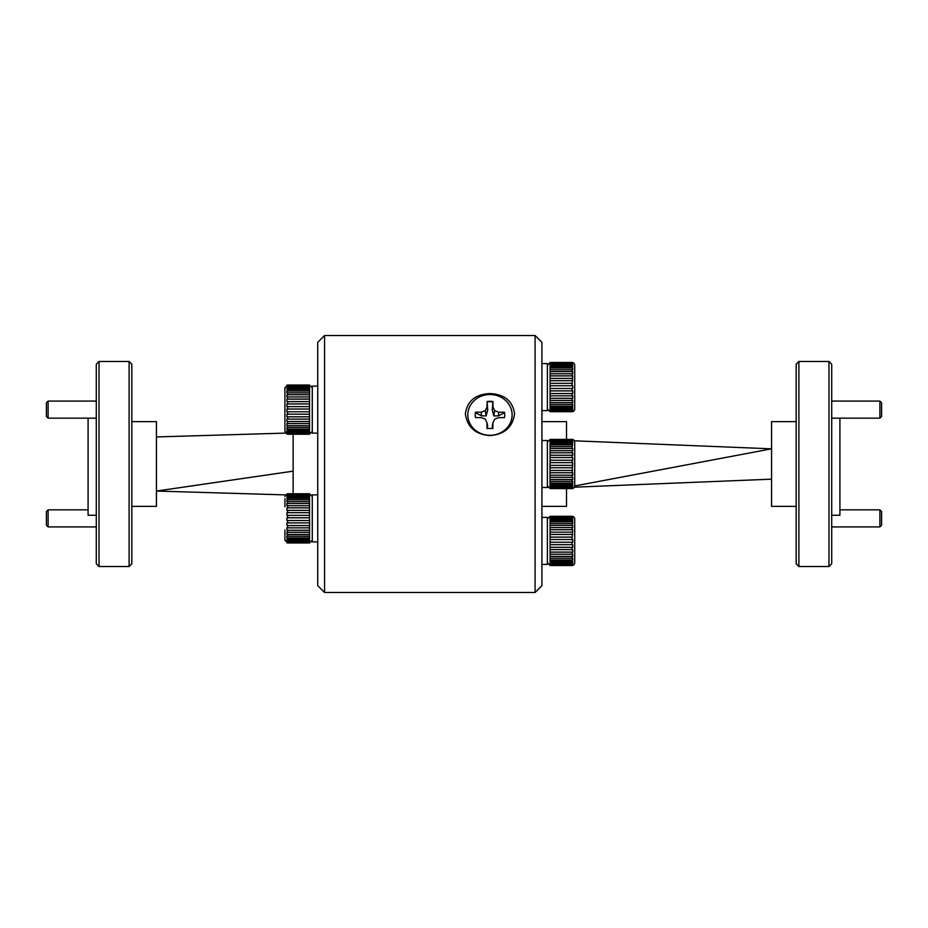 <?xml version="1.0" encoding="UTF-8"?>
<svg xmlns="http://www.w3.org/2000/svg" width="928" height="928" viewBox="0 0 928 928"><rect width="100%" height="100%" fill="white"/><g stroke="black" fill="none" stroke-linecap="round" stroke-linejoin="round"><path stroke-width="1.39" d="M489.972 435.603C475.461 434.455 467.26 427.193 465.369 413.83C467.225 400.989 475.426 394.238 489.972 393.576C504.484 394.226 512.685 400.954 514.576 413.749C512.72 427.17 504.519 434.455 489.972 435.603M535.085 335.507L541.917 342.339L541.917 585.661L535.085 592.493L535.085 335.507L324.568 335.507L324.568 592.493L535.085 592.493M324.568 592.493L317.736 585.661L317.736 342.339L324.568 335.507M99.029 566.521L96.292 563.783L96.292 364.217L99.029 361.479L99.029 566.521L129.096 566.521L129.096 361.479L99.029 361.479M129.096 361.479L131.834 364.217L131.834 563.783L129.096 566.521M96.292 515.26L88.09 515.26L88.09 418.168M131.834 506.375L156.438 506.375L156.438 421.625L131.834 421.625M293.132 493.766L293.132 434.234M285.453 494.891L156.438 491.063L293.132 471.157M285.453 433.109L156.438 436.937M48.105 526.918L46.4 525.202L46.4 511.537L48.105 509.832L48.105 526.918L96.292 526.918M48.105 418.168L46.4 416.463L46.4 402.798L48.105 401.082L48.105 418.168L96.292 418.168M475.206 415.094A14.767 13.584 180 0 1 475.496 412.624L481.4 415.825L486.121 415.918L487.71 410.037L487.13 401.952A14.767 13.584 180 0 1 489.996 401.696A14.767 13.584 180 0 1 492.872 401.963L492.258 410.048L493.835 415.93L498.545 415.86L504.461 412.67A14.767 13.584 180 0 1 504.728 415.094M487.13 401.952L487.038 406.882L485.344 410.617L481.272 412.171L475.519 412.16A14.767 13.584 0 0 0 475.206 414.897A14.767 13.584 0 0 0 475.496 417.588L481.261 417.6L485.321 419.166L487.003 422.913L486.991 428.214A14.767 13.584 0 0 0 492.896 428.226L492.907 422.924L492.223 425.836L492.814 428.62M492.907 422.924L494.601 419.178L498.672 417.635L504.426 417.646A14.767 13.584 0 0 0 504.739 414.897A14.767 13.584 0 0 0 504.438 412.206L498.684 412.194L494.624 410.64L492.942 406.893L492.954 401.592A14.767 13.584 0 0 0 489.996 401.314A14.767 13.584 0 0 0 487.049 401.58M489.926 435.278A22.144 20.381 180 0 1 467.828 414.862A22.144 20.381 180 0 1 490.019 394.516A22.144 20.381 180 0 1 512.117 414.944A22.144 20.381 180 0 1 489.926 435.278M481.4 415.825L481.272 412.171M486.121 415.918L485.344 410.617M487.71 410.037L487.038 406.882M487.072 428.608L487.687 425.824L487.003 422.913M492.258 410.048L492.942 406.893M493.835 415.93L494.624 410.64M498.545 415.86L498.684 412.194M541.917 440.487L547.381 440.487L547.381 487.513L541.917 487.513M541.917 363.602L547.381 363.602L547.381 410.617L541.917 410.617M541.917 517.383L547.381 517.383L547.381 564.398L541.917 564.398M312.272 386.118L317.736 386.118L312.272 386.118L312.272 433.144L317.736 433.144M317.736 494.856L312.272 494.856L312.272 541.882L317.736 541.882M284.931 506.734L284.931 498.684M309.534 541.581L309.534 542.346L287.668 542.776L309.534 542.776L286.938 542.254L286.938 541.488L309.534 541.581L309.534 540.676L287.668 540.676L287.668 541.581M309.534 532.359L309.534 530.306L287.668 530.306L287.668 532.359L309.639 532.301L309.534 534.516L287.668 534.516L287.668 536.256L309.534 536.256L309.534 534.516L305.44 534.516M309.534 522.916L309.534 520.527L287.668 520.527L287.668 522.916L309.639 522.893L309.639 525.55L287.668 525.573L287.668 527.846L309.534 527.846L309.534 525.573L305.44 525.573M547.381 442.134L550.118 439.396L550.118 462.631L571.984 462.631L571.984 460.23L572.715 460.253L572.715 457.574L571.984 457.55L571.984 455.254L572.715 455.3L572.715 452.794L571.984 452.76L571.984 450.672L572.715 450.73L572.715 448.514L571.984 448.456L572.715 442.122L571.984 441.055L572.715 441.148L572.715 440.301L571.984 439.71L572.715 439.524L571.984 439.42A2.738 2.738 0 0 1 574.722 442.134L574.722 485.866A2.738 2.738 0 0 1 571.984 488.604L572.715 488.476L571.984 488.29L572.715 487.699L572.715 486.852L571.984 486.945L572.715 485.878L572.715 484.509L571.984 484.59L571.984 483.175L572.715 483.094L572.715 481.272L571.984 481.342L571.984 479.544L572.715 479.486L572.715 477.27L571.984 477.328L571.984 475.24L572.715 475.206L572.715 472.7L571.984 472.746L572.715 462.631L571.984 462.631L572.715 462.631M547.381 485.866L550.118 488.604L572.715 488.476M550.014 462.631L550.014 488.476M571.984 488.604L550.118 488.604L571.984 488.58A2.738 2.738 0 0 0 574.386 487.188L771.562 479.173M571.984 470.45L550.118 470.45M550.118 472.746L571.984 472.746M571.984 475.24L550.118 475.24M550.118 477.328L571.984 477.328M571.984 479.544L550.118 479.544M550.118 481.342L571.984 481.342M571.984 483.175L550.118 483.175M550.118 484.59L571.984 484.59M571.984 485.959L550.118 485.959M550.118 486.945L571.984 486.945M571.984 487.792L550.118 487.792M550.118 488.29L571.984 488.29M550.118 439.42L571.984 439.42L550.118 439.396M571.984 439.71L550.118 439.71M550.118 440.208L571.984 440.208M571.984 441.055L550.118 441.055M572.715 442.122L550.014 442.122L571.984 442.041M571.984 443.41L550.118 443.41M550.118 444.825L571.984 444.825M571.984 446.658L550.118 446.658M550.118 448.456L571.984 448.456M571.984 450.672L550.118 450.672M550.118 452.76L571.984 452.76M571.984 455.254L550.118 455.254M550.118 457.55L571.984 457.55M571.984 460.23L550.118 460.23M550.118 467.77L571.984 467.77M572.715 465.369L550.014 465.369M574.722 481.945L574.722 446.055M550.014 457.574L572.715 457.574M550.014 452.794L572.715 452.794M550.014 448.514L572.715 448.514M550.014 444.906L572.715 444.906M550.014 440.301L572.715 440.301M550.014 439.524L572.715 439.524M550.014 487.699L572.715 487.699M550.014 485.878L572.715 485.878M550.014 483.094L572.715 483.094M550.014 479.486L572.715 479.486M550.014 475.206L572.715 475.206M550.014 470.426L572.715 470.426M574.722 485.959L771.562 448.827L574.386 440.812A2.738 2.738 0 0 0 571.984 439.396M571.984 411.719L572.715 411.591L571.984 411.394L572.715 410.802L572.715 409.956L571.984 410.048L572.715 408.981L572.715 407.612L571.984 407.705L571.984 406.278L572.715 406.209L572.715 404.376L571.984 404.457L571.984 402.659L572.715 402.601L572.715 400.386L571.984 400.444L571.984 398.356L572.715 398.309L572.715 395.815L571.984 395.85L571.984 393.553L572.715 393.53L572.715 390.862L571.984 390.885L571.984 388.472L572.715 388.472L572.715 385.746L571.984 385.746L572.715 375.91L571.984 375.863L571.984 373.775L572.715 373.833L572.715 371.618L571.984 371.56L571.984 369.773L572.715 369.843L572.715 368.01L571.984 367.94L571.984 366.514L572.715 366.606L572.715 365.238L571.984 364.17L572.715 364.263L572.715 363.416L571.984 362.825L572.715 362.628L571.984 362.5A2.738 2.738 0 0 1 574.722 365.238L574.722 408.981A2.738 2.738 0 0 1 571.984 411.719L550.118 411.719L547.381 408.981M547.381 365.238L550.118 362.5L550.118 411.719M571.984 393.553L550.118 393.553M550.118 395.85L571.984 395.85M571.984 398.356L550.118 398.356M550.118 400.444L571.984 400.444M571.984 402.659L550.118 402.659M550.118 404.457L571.984 404.457M571.984 406.278L550.118 406.278M550.118 407.705L571.984 407.705M571.984 409.074L550.118 409.074M550.118 410.048L571.984 410.048M571.984 410.895L550.118 410.895M550.118 411.394L571.984 411.394M571.984 411.684L550.118 411.684M550.118 362.535L571.984 362.535M571.984 362.825L550.118 362.825M550.118 363.324L571.984 363.324M571.984 364.17L550.118 364.17M550.118 365.156L571.984 365.156M571.984 366.514L550.118 366.514M550.118 367.94L571.984 367.94M571.984 369.773L550.118 369.773M550.118 371.56L571.984 371.56M571.984 373.775L550.118 373.775M550.118 375.863L571.984 375.863M571.984 378.369L550.118 378.369M550.118 380.666L571.984 380.666M571.984 383.334L550.118 383.334M550.014 385.746L572.715 385.746M550.118 390.885L571.984 390.885M572.715 388.472L550.014 388.472M574.722 387.115L574.722 405.049M550.014 380.689L572.715 380.689M550.014 375.91L572.715 375.91M550.014 371.618L572.715 371.618M550.014 368.01L572.715 368.01M550.014 365.238L572.715 365.238M550.014 363.416L572.715 363.416M550.014 362.628L572.715 362.628M550.014 411.591L572.715 411.591M550.014 410.802L572.715 410.802M550.014 408.981L572.715 408.981M550.014 406.209L572.715 406.209M550.014 402.601L572.715 402.601M550.014 398.309L572.715 398.309M550.014 393.53L572.715 393.53M571.984 565.5L572.715 565.372L571.984 565.175L572.715 564.584L572.715 563.737L571.984 563.83L572.715 562.762L572.715 561.394L571.984 561.486L571.984 560.06L572.715 559.99L572.715 558.157L571.984 558.227L571.984 556.44L572.715 556.382L572.715 554.167L571.984 554.225L571.984 552.137L572.715 552.09L572.715 549.596L571.984 549.631L571.984 547.334L572.715 547.311L572.715 544.643L571.984 544.666L571.984 542.254L572.715 542.254L572.715 539.528L571.984 539.528L572.715 529.691L571.984 529.644L571.984 527.556L572.715 527.614L572.715 525.399L571.984 525.341L571.984 523.543L572.715 523.624L572.715 521.791L571.984 521.722L571.984 520.295L572.715 520.388L572.715 519.019L571.984 517.952L572.715 518.044L572.715 517.198L571.984 516.606L572.715 516.409L571.984 516.281A2.738 2.738 0 0 1 574.722 519.019L574.722 562.762A2.738 2.738 0 0 1 571.984 565.5L550.118 565.5L547.381 562.762M547.381 519.019L550.118 516.281L550.118 565.5M571.984 547.334L550.118 547.334M550.118 549.631L571.984 549.631M571.984 552.137L550.118 552.137M550.118 554.225L571.984 554.225M571.984 556.44L550.118 556.44M550.118 558.227L571.984 558.227M571.984 560.06L550.118 560.06M550.118 561.486L571.984 561.486M571.984 562.844L550.118 562.844M550.118 563.83L571.984 563.83M571.984 564.676L550.118 564.676M550.118 565.175L571.984 565.175M571.984 565.465L550.118 565.465M550.118 516.316L571.984 516.316M571.984 516.606L550.118 516.606M550.118 517.105L571.984 517.105M571.984 517.952L550.118 517.952M572.715 519.019L550.014 519.019L571.984 518.926M571.984 520.295L550.118 520.295M550.118 521.722L571.984 521.722M571.984 523.543L550.118 523.543M550.118 525.341L571.984 525.341M571.984 527.556L550.118 527.556M550.118 529.644L571.984 529.644M571.984 532.15L550.118 532.15M550.118 534.447L571.984 534.447M571.984 537.115L550.118 537.115M550.014 539.528L572.715 539.528M550.118 544.666L571.984 544.666M572.715 542.254L550.014 542.254M574.722 558.83L574.722 522.951M550.014 534.47L572.715 534.47M550.014 529.691L572.715 529.691M550.014 525.399L572.715 525.399M550.014 521.791L572.715 521.791M550.014 517.198L572.715 517.198M550.014 516.409L572.715 516.409M550.014 565.372L572.715 565.372M550.014 564.584L572.715 564.584M550.014 562.762L572.715 562.762M550.014 559.99L572.715 559.99M550.014 556.382L572.715 556.382M550.014 552.09L572.715 552.09M550.014 547.311L572.715 547.311M284.931 388.971L284.931 430.29L284.931 388.971M287.668 434.037L309.534 433.608L287.668 433.608L286.938 433.933L287.668 434.234L309.534 434.234L287.668 434.234L284.931 431.497L284.931 387.765L287.668 385.027L286.938 385.201L287.668 385.48L286.938 386.152L287.668 388.043L309.534 388.043L309.639 385.132M286.938 385.132L309.534 385.027L287.668 385.027M287.668 432.842L309.534 432.842L309.534 431.938L287.668 431.938L287.668 432.842L286.938 432.75L287.668 433.608M287.668 430.638L309.534 430.638L309.534 429.281L287.668 429.281L287.668 430.638L286.938 430.557L286.938 431.845L287.668 431.938M287.668 427.518L309.534 427.518L309.534 425.778L287.668 425.778L287.668 427.518L286.938 427.448L286.938 429.212L287.668 429.281M287.668 423.62L309.534 423.62L309.534 421.567L287.668 421.567L287.668 423.62L286.938 423.562L286.938 425.72L287.668 425.778M287.668 419.108L309.534 419.108L309.534 416.834L287.668 416.834L287.668 419.108L286.938 419.062L286.938 421.521L287.668 421.567M287.668 414.178L309.534 414.178L309.534 411.788L287.668 411.788L287.668 414.178L286.938 414.155L286.938 416.811L287.668 416.834M287.668 409.051L309.534 409.051L309.534 406.638L287.668 406.638L287.668 409.051L286.938 409.051L286.938 411.777L287.668 411.788M287.668 403.947L309.534 403.947L309.534 401.627L287.668 401.627L287.668 403.947L286.938 403.97L286.938 406.661L287.668 406.638M287.668 399.098L309.534 399.098L309.534 396.964L287.668 396.964L287.668 399.098L286.938 399.133L286.938 401.662L287.668 401.627M287.668 394.702L309.534 394.702L309.534 392.857L287.668 392.857L287.668 394.702L286.938 394.76L286.938 397.022L287.668 396.964M287.668 390.966L309.534 390.966L309.534 389.482L287.668 389.482L287.668 390.966L286.938 391.036L286.938 392.927L287.668 392.857M309.534 386.988L287.668 386.988M287.668 386.06L309.534 386.06M309.534 385.48L287.668 385.48M287.668 385.108L309.534 385.108M284.931 418.656L284.931 421.266M309.534 389.482L309.534 388.043M309.534 392.857L309.534 390.966M309.534 396.964L309.534 394.702M309.534 401.627L309.534 399.098M309.534 406.638L309.534 403.947M309.534 411.788L309.534 409.051M309.534 416.834L309.534 414.178M309.534 421.567L309.534 419.108M309.534 425.778L309.534 423.62M309.534 429.281L309.534 427.518M309.534 431.938L309.534 430.638M309.534 433.608L309.534 432.842M312.272 431.497L309.534 434.037M287.668 388.043L286.938 388.124L286.938 389.563L287.668 389.482M309.639 385.201L286.938 385.201M309.639 386.152L286.938 386.152M309.639 388.124L286.938 388.124M309.639 391.036L286.938 391.036M309.639 394.76L286.938 394.76M309.639 399.133L286.938 399.133M309.639 403.97L286.938 403.97M309.639 411.777L286.938 411.777M309.639 416.811L286.938 416.811M309.639 421.521L286.938 421.521M309.639 425.72L286.938 425.72M309.639 429.212L286.938 429.212M309.639 431.845L286.938 431.845M309.639 433.515L286.938 433.515M309.639 434.13L286.938 434.13M286.938 493.87L287.668 493.766L286.938 493.94L287.668 494.218L286.938 494.891L287.668 496.782L309.534 496.782L309.639 493.87M312.272 496.503L309.534 493.766L287.668 493.766L284.931 496.503M312.272 540.235L309.534 542.973L287.668 542.973L309.534 542.776M287.668 539.377L309.534 539.377L309.534 538.02L287.668 538.02L287.668 539.377L286.938 539.296L286.938 540.583L287.668 540.676M287.668 517.789L309.534 517.789L309.534 515.376L287.668 515.376L287.668 517.789L286.938 517.789L286.938 520.515L287.668 520.527M287.668 512.685L309.534 512.685L309.534 510.365L287.668 510.365L287.668 512.685L286.938 512.708L286.938 515.4L287.668 515.376M287.668 507.836L309.534 507.836L309.534 505.702L287.668 505.702L287.668 507.836L286.938 507.871L286.938 510.4L287.668 510.365M287.668 503.44L309.534 503.44L309.534 501.596L287.668 501.596L287.668 503.44L286.938 503.498L286.938 505.76L287.668 505.702M287.668 499.705L309.534 499.705L309.534 498.22L287.668 498.22L287.668 499.705L286.938 499.774L286.938 501.665L287.668 501.596M309.534 495.726L287.668 495.726M287.668 494.798L309.534 494.798M309.534 494.218L287.668 494.218M287.668 493.847L309.534 493.847M287.668 542.776L284.931 540.235L284.931 530.004M309.534 498.22L309.534 496.782M309.534 501.596L309.534 499.705M309.534 505.702L309.534 503.44M309.534 510.365L309.534 507.836M309.534 515.376L309.534 512.685M309.534 520.527L309.534 517.789M309.534 530.306L309.534 527.846M309.534 538.02L309.534 536.256M309.534 540.676L309.534 539.377M287.668 536.256L286.938 536.187L286.938 537.95L287.668 538.02M287.668 532.359L286.938 532.301L286.938 534.458L287.668 534.516M287.668 527.846L286.938 527.8L286.938 530.259L287.668 530.306M287.668 522.916L286.938 522.893L286.938 525.55L287.668 525.573M287.668 496.782L286.938 496.863L286.938 498.301L287.668 498.22M309.639 493.94L286.938 493.94M309.639 494.891L286.938 494.891M309.639 496.863L286.938 496.863M309.639 499.774L286.938 499.774M309.639 503.498L286.938 503.498M309.639 507.871L286.938 507.871M309.639 512.708L286.938 512.708M309.639 520.515L286.938 520.515M309.639 525.55L286.938 525.55M309.639 530.259L286.938 530.259M309.639 534.458L286.938 534.458M309.639 537.95L286.938 537.95M309.639 540.583L286.938 540.583M309.639 542.254L286.938 542.254M309.639 542.868L286.938 542.868M541.917 506.375L566.521 506.375L566.521 488.604M828.971 361.479L831.708 364.217L831.708 563.783L828.971 566.521L828.971 361.479L798.904 361.479L798.904 566.521L828.971 566.521M798.904 566.521L796.166 563.783L796.166 364.217L798.904 361.479M831.708 515.26L839.91 515.26L839.91 418.168M796.166 506.375L771.562 506.375L771.562 421.625L796.166 421.625M566.521 439.396L566.521 421.625L541.917 421.625M881.6 511.537L881.6 525.202L879.895 526.918L879.895 509.832L881.6 511.537M881.6 402.798L881.6 416.463L879.895 418.168L879.895 401.082L881.6 402.798M48.105 509.832L88.09 509.832M48.105 401.082L96.292 401.082M571.984 362.5L550.118 362.5M571.984 516.281L550.118 516.281M312.272 387.765L309.534 385.027L312.272 387.765M287.668 493.766L309.534 493.766M839.91 509.832L879.895 509.832M831.708 526.918L879.895 526.918M831.708 401.082L879.895 401.082M831.708 418.168L879.895 418.168"/></g></svg>
